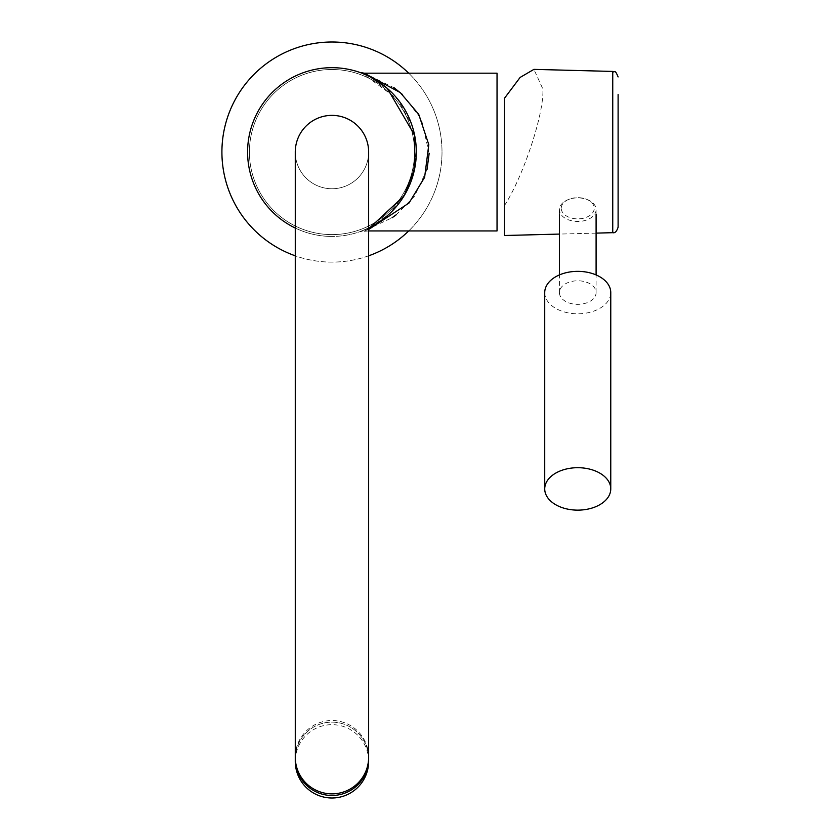 <?xml version="1.0" encoding="UTF-8"?>
<svg xmlns="http://www.w3.org/2000/svg" width="840" height="840" viewBox="0 0 840 840"><rect width="100%" height="100%" fill="white"/><g stroke="black" fill="none" stroke-linecap="round" stroke-linejoin="round"><path stroke-width="0.63" stroke-dasharray="4.2 3.15" d="M295.27 228.039A84.378 84.378 0 0 0 416.336 152.061A84.378 84.378 0 0 0 331.957 67.683A84.378 84.378 0 0 1 416.336 152.061A84.378 84.378 0 0 1 331.957 236.439A84.378 84.378 0 0 0 416.336 152.061A84.378 84.378 0 0 0 331.957 67.683A84.378 84.378 0 0 0 247.579 152.061A84.378 84.378 0 0 0 368.644 228.039M331.957 69.51A82.541 82.541 0 0 1 414.498 152.061A82.541 82.541 0 0 1 331.957 234.602A82.541 82.541 0 0 1 249.407 152.061A82.541 82.541 0 0 1 331.957 69.51A82.541 82.541 0 0 1 414.498 152.061A82.541 82.541 0 0 1 331.957 234.602A82.541 82.541 0 0 1 249.407 152.061A82.541 82.541 0 0 1 331.957 69.51M368.644 229.488L364.193 230.937L392.018 217.802M396.092 214.883L414.498 196.234L427.004 169.617M429.156 153.468L421.439 119.374L402.465 94.5M394.275 87.885L364.193 73.185M370.398 227.167L359.993 231.641L370.703 227.01L389.361 213.906L406.276 192.014L415.905 160.503L412.209 126.011L397.866 99.383L362.596 73.437M368.644 230.937L360.003 231.641A12.842 12.81 70.6 0 1 364.266 230.916M497.038 230.937L497.038 73.185M331.957 236.439A84.378 84.378 0 0 1 247.579 152.061A84.378 84.378 0 0 1 331.957 67.683A84.378 84.378 0 0 0 247.579 152.061A84.378 84.378 0 0 0 331.957 236.439M408.713 73.185A110.061 110.061 0 0 1 408.713 230.937M368.644 255.822A110.061 110.061 0 0 1 221.897 152.061A110.061 110.061 0 0 1 331.957 42A110.061 110.061 0 0 1 442.008 152.061A110.061 110.061 0 0 1 295.27 255.822M504.378 98.406L504.378 235.515M504.378 205.706C523.509 176.284 544.52 112.455 542.829 88.893L533.914 69.373M559.409 292.572A18.343 11.792 180 0 0 577.752 304.364A18.343 11.792 180 0 0 596.096 292.572A18.343 11.792 180 0 0 577.752 280.781A18.343 11.792 180 0 0 559.409 292.572L559.409 274.932M596.096 292.572L596.096 274.932M596.096 214.158L596.096 209.674A18.343 11.792 180 0 0 587.727 199.773A18.343 11.792 180 0 0 567.777 199.773A18.343 11.792 180 0 0 559.409 209.674A18.343 11.792 180 0 0 577.752 221.456A18.343 11.792 180 0 0 596.096 209.674M559.409 214.893L559.409 209.674M561.246 208.268A16.506 10.615 0 0 1 568.775 199.364A16.506 10.615 0 0 1 586.73 199.364A16.506 10.615 0 0 1 594.258 208.268A16.506 10.615 0 0 1 577.752 218.873A16.506 10.615 0 0 1 561.246 208.268M544.73 292.572A33.023 21.221 180 0 0 556.532 308.837A33.023 21.221 180 0 0 591.707 311.808A33.023 21.221 180 0 0 610.764 292.572M331.957 188.748A36.687 36.687 0 0 1 295.27 152.061A36.687 36.687 0 0 0 331.957 188.748A36.687 36.687 0 0 0 368.644 152.061A36.687 36.687 0 0 0 331.957 115.374A36.687 36.687 0 0 0 295.27 152.061A36.687 36.687 0 0 0 331.957 188.748A36.687 36.687 0 0 0 368.644 152.061M295.27 758.814A36.687 36.666 180 0 1 331.957 722.148A36.687 36.666 180 0 1 368.644 758.814A36.687 36.666 -0 0 0 331.957 722.148A36.687 36.666 -0 0 0 295.27 758.814M368.644 761.334A36.687 36.666 -0 0 0 331.957 724.668A36.687 36.666 -0 0 0 295.27 761.334M612.749 71.431L612.749 232.68M295.27 757.197A36.687 36.666 180 0 1 331.957 720.531A36.687 36.666 180 0 1 368.644 757.197M596.096 233.121L559.409 234.077M568.775 199.364L567.777 199.773M586.73 199.364L587.727 199.773"/><path stroke-width="1.26" d="M392.018 217.802L396.092 214.883M427.004 169.617L429.156 153.468M402.465 94.5L394.275 87.885M368.644 230.937L497.038 230.937L497.038 73.185L364.193 73.185L400.323 92.62L418.73 114.356L428.788 144.669L424.61 177.377L409.028 203.007L368.644 229.488M362.596 73.437L369.936 76.713L387.303 88.368L414.645 135.251L414.834 167.905L404.061 195.878L370.398 227.167M368.644 228.039A84.378 84.378 0 0 0 331.957 67.683A84.378 84.378 0 0 0 295.27 228.039M295.27 255.822A110.061 110.061 0 0 1 331.957 42A110.061 110.061 0 0 1 408.713 73.185M408.713 230.937A110.061 110.061 0 0 1 368.644 255.822M618.103 94.511L618.103 227.178L618.103 94.511M559.409 234.077L504.378 235.515L504.378 98.406L520.107 77.438L533.914 69.373L612.749 71.431C614.764 73.258 614.565 68.239 618.103 76.933M596.096 274.932L596.096 214.158M559.409 274.932L559.409 214.893M610.764 488.922L610.764 292.572A33.023 21.221 180 0 0 598.973 276.318A33.023 21.221 180 0 0 563.798 273.336A33.023 21.221 180 0 0 544.73 292.572L544.73 488.922A33.023 21.221 180 0 0 556.532 505.176A33.023 21.221 180 0 0 591.707 508.148A33.023 21.221 180 0 0 610.764 488.922A33.023 21.221 180 0 0 598.973 472.657A33.023 21.221 180 0 0 563.798 469.686A33.023 21.221 180 0 0 544.73 488.922M368.644 757.197L368.644 758.814A36.687 36.666 -0 0 1 331.957 795.48A36.687 36.666 -0 0 1 295.27 758.814L295.27 761.334A36.687 36.666 -0 0 0 331.957 798A36.687 36.666 -0 0 0 368.644 761.334L368.644 758.814A36.687 36.666 180 0 1 331.957 795.48A36.687 36.666 180 0 1 295.27 758.814L295.27 757.197A36.687 36.666 180 0 0 331.957 793.863A36.687 36.666 180 0 0 368.644 757.197L368.644 152.061A36.687 36.687 0 0 0 331.957 115.374A36.687 36.687 0 0 0 295.27 152.061L295.27 152.061A36.687 36.687 0 0 1 331.957 115.374M359.961 72.461A12.842 12.831 109.4 0 0 364.214 73.185L359.961 72.461M618.103 227.178C616.76 231.43 614.975 233.268 612.749 232.68L612.749 71.431M612.749 232.68L596.096 233.121M295.27 757.197L295.27 152.061"/></g></svg>
